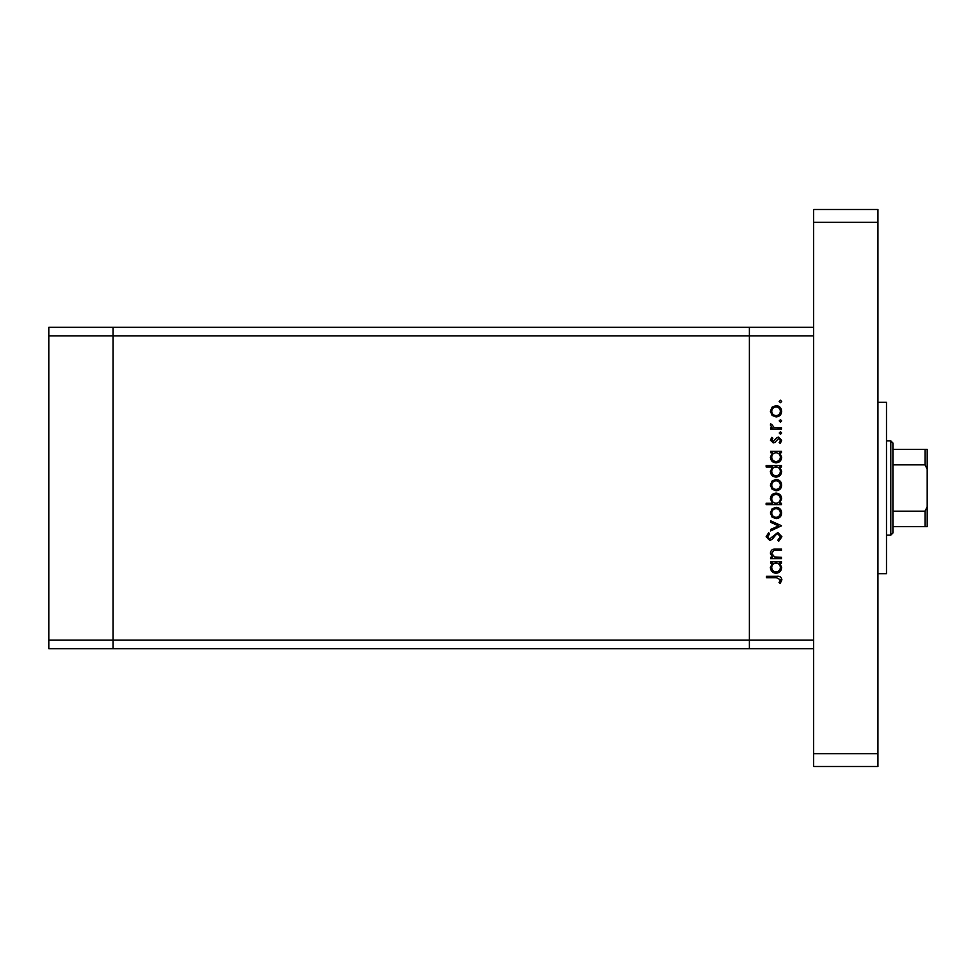 <?xml version="1.0" encoding="UTF-8"?>
<svg xmlns="http://www.w3.org/2000/svg" width="976" height="976" viewBox="0 0 976 976"><rect width="100%" height="100%" fill="white"/><g stroke="black" fill="none" stroke-linecap="round" stroke-linejoin="round"><path stroke-width="1.46" d="M813.655 648.686L749.373 648.686L749.373 640.11L749.373 648.686L113.07 648.686L113.07 327.314L48.8 327.314L48.8 648.686L113.07 648.686L113.07 335.89L48.8 335.89M813.655 327.314L113.07 327.314L113.07 335.89L749.373 335.89L749.373 327.314L749.373 335.89L813.655 335.89L813.655 640.11L749.373 640.11L749.373 335.89L749.373 640.11L48.8 640.11M781.52 557.296L781.52 558.65L770.552 558.65L770.552 557.296L772.528 557.296L770.357 553.136C770.845 550.11 772.699 548.744 775.92 549.037L781.52 549.037L781.52 550.379L773.87 550.537L771.711 553.368L774.615 557.089L781.52 557.296M777.835 532.493L781.898 536.776L778.616 541.338L777.86 540.07L780.361 536.776L777.823 533.848L776.347 534.384L771.918 539.545L769.637 540.375L766.136 536.69L768.673 532.689L769.588 533.909L767.673 536.837L769.564 539.033L777.835 532.493M781.52 525.771L770.552 530.956L770.552 529.504L778.531 525.869L770.552 522.221L770.552 520.769L781.52 525.771M776.066 518.659L772.175 517.146L770.357 512.973L772.162 508.813L776.066 507.313C779.531 507.63 781.41 509.521 781.703 512.973C781.422 516.438 779.543 518.329 776.066 518.659M776.066 490.769L772.175 489.269L770.357 485.096L772.162 480.936L776.066 479.436C779.531 479.753 781.41 481.632 781.703 485.096C781.422 488.561 779.543 490.452 776.066 490.769M772.577 452.705L770.552 452.705L770.552 451.363L781.52 451.363L781.52 452.705L779.617 452.705L781.703 457.183C781.386 460.66 779.482 462.575 776.005 462.892C772.541 462.539 770.662 460.611 770.357 457.134L772.577 452.705M781.703 401.465L780.458 402.71L779.202 401.465L780.458 400.221L781.703 401.465M776.066 416.947L772.175 415.434L770.357 411.262L772.162 407.102L776.066 405.601C779.531 405.918 781.41 407.809 781.703 411.262C781.422 414.727 779.543 416.618 776.066 416.947M781.703 420.888L780.458 422.132L779.202 420.888L780.458 419.631L781.703 420.888M781.52 427.708L781.52 429.05L770.552 429.05L770.552 427.708L772.162 427.708L770.357 425.036L770.735 423.865L771.906 424.609L774.066 427.464L781.52 427.708M781.703 433.002L780.458 434.247L779.202 433.002L780.458 431.746L781.703 433.002M773.236 442.897L770.357 440.127L771.918 437.321L772.858 438.236L771.711 440.127L773.187 441.555L776.847 437.638L778.543 437.126L781.703 440.347L780.227 443.47L779.202 442.579L780.361 440.408L778.592 438.48L774.932 442.396L773.236 442.897M772.675 466.931L766.136 466.931L766.136 465.589L781.52 465.589L781.52 466.931L779.617 466.931L781.703 471.408C781.386 474.897 779.482 476.8 776.005 477.118C772.541 476.764 770.662 474.848 770.357 471.371L772.675 466.931M779.482 503.274L781.52 503.274L781.52 504.616L766.136 504.616L766.136 503.274L772.541 503.274L770.357 498.797C770.686 495.32 772.577 493.417 776.054 493.087C779.519 493.441 781.41 495.357 781.703 498.846L779.482 503.274M772.577 563.067L770.552 563.067L770.552 561.725L781.52 561.725L781.52 563.067L779.617 563.067L781.703 567.544C781.386 571.033 779.482 572.936 776.005 573.254C772.541 572.9 770.662 570.984 770.357 567.507L772.577 563.067M780.361 579.756L776.493 577.682L766.514 577.682L766.514 576.34L776.64 576.34C779.653 575.925 781.398 577.084 781.898 579.829L780.166 583.453L779.019 582.66L780.361 579.756M776.079 406.943C773.431 407.187 771.979 408.627 771.711 411.274C771.967 413.909 773.431 415.349 776.079 415.593C778.714 415.349 780.141 413.909 780.361 411.274C780.141 408.627 778.714 407.187 776.079 406.943M776.054 452.705C773.37 452.949 771.918 454.413 771.711 457.122C771.931 459.781 773.37 461.258 776.018 461.55C778.665 461.258 780.117 459.781 780.361 457.134C780.153 454.438 778.726 452.962 776.054 452.705M776.054 466.931C773.37 467.175 771.918 468.651 771.711 471.347C771.931 474.019 773.37 475.495 776.018 475.776C778.665 475.483 780.117 474.019 780.361 471.359C780.153 468.663 778.726 467.187 776.054 466.931M776.079 480.778C773.431 481.022 771.979 482.461 771.711 485.096C771.967 487.744 773.431 489.183 776.079 489.427C778.714 489.183 780.141 487.744 780.361 485.096C780.141 482.461 778.714 481.022 776.079 480.778M776.018 503.274C778.702 503.03 780.153 501.554 780.361 498.858C780.141 496.186 778.702 494.71 776.054 494.429C773.407 494.71 771.955 496.186 771.711 498.834C771.918 501.53 773.346 503.018 776.018 503.274M776.079 508.655C773.431 508.899 771.979 510.338 771.711 512.986C771.967 515.621 773.431 517.06 776.079 517.304C778.714 517.06 780.141 515.621 780.361 512.986C780.141 510.338 778.714 508.899 776.079 508.655M776.054 563.067C773.37 563.311 771.918 564.787 771.711 567.483C771.931 570.155 773.37 571.631 776.018 571.912C778.665 571.619 780.117 570.155 780.361 567.495C780.153 564.799 778.726 563.323 776.054 563.067M877.924 402.307L886.489 402.307L886.489 573.693L877.924 573.693M877.924 209.486L877.924 766.514L813.655 766.514L813.655 209.486L877.924 209.486M877.924 222.333L813.655 222.333M877.924 753.667L813.655 753.667M890.783 440.871L892.918 443.006L892.918 532.994L890.783 535.129L890.783 440.871L886.489 440.871M927.2 449.436L925.053 449.436L927.2 449.436L927.2 526.564L925.053 526.564L927.2 526.564M927.2 469.322L925.053 464.82L925.053 449.436L892.918 449.436M892.918 464.82L925.053 464.82M892.918 511.18L925.053 511.18L927.2 506.678M892.918 526.564L925.053 526.564L925.053 511.18M890.783 535.129L886.489 535.129"/></g></svg>

